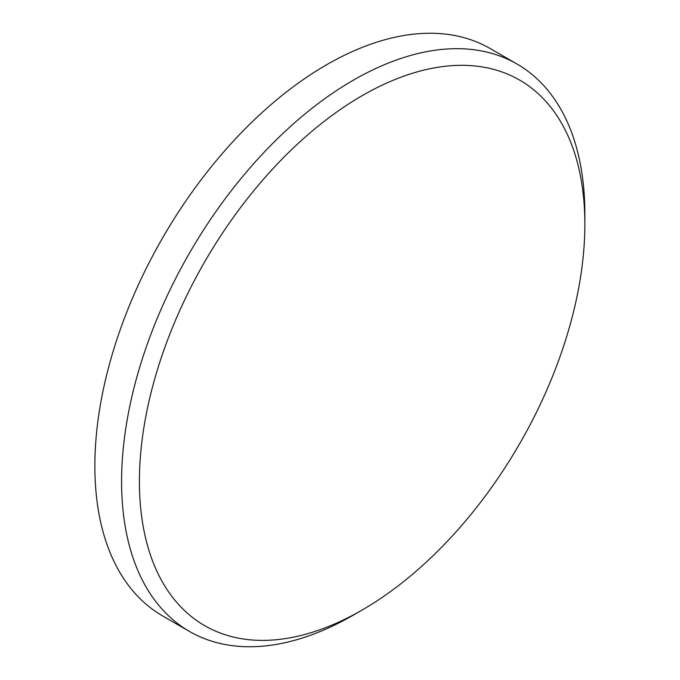 <?xml version="1.0" encoding="UTF-8"?>
<svg xmlns="http://www.w3.org/2000/svg" width="680" height="680" viewBox="0 0 680 680"><rect width="100%" height="100%" fill="white"/><g stroke="black" fill="none" stroke-linecap="round" stroke-linejoin="round"><path stroke-width="1.02" d="M353.226 615.179L353.226 615.179A327.582 189.125 -60 0 1 353.226 615.179L362.134 610.037A314.976 181.857 120 0 0 584.86 224.273A314.976 181.857 120 0 0 362.134 95.676A314.976 181.857 120 0 0 139.408 481.448A314.976 181.857 120 0 0 362.134 610.037L353.226 615.179A327.582 189.125 -60 0 1 189.44 631.406A327.582 189.125 -60 0 1 139.221 368.917A327.582 189.125 -60 0 1 353.226 80.248A327.582 189.125 -60 0 1 517.012 64.022A327.582 189.125 -60 0 1 584.86 213.987A327.582 189.125 -60 0 1 584.817 219.206M517.012 64.022L490.288 48.595A327.582 189.125 120 0 0 326.493 64.821A327.582 189.125 120 0 0 112.497 353.481A327.582 189.125 120 0 0 162.707 615.978L189.44 631.406M584.86 224.273L584.86 213.987"/></g></svg>
